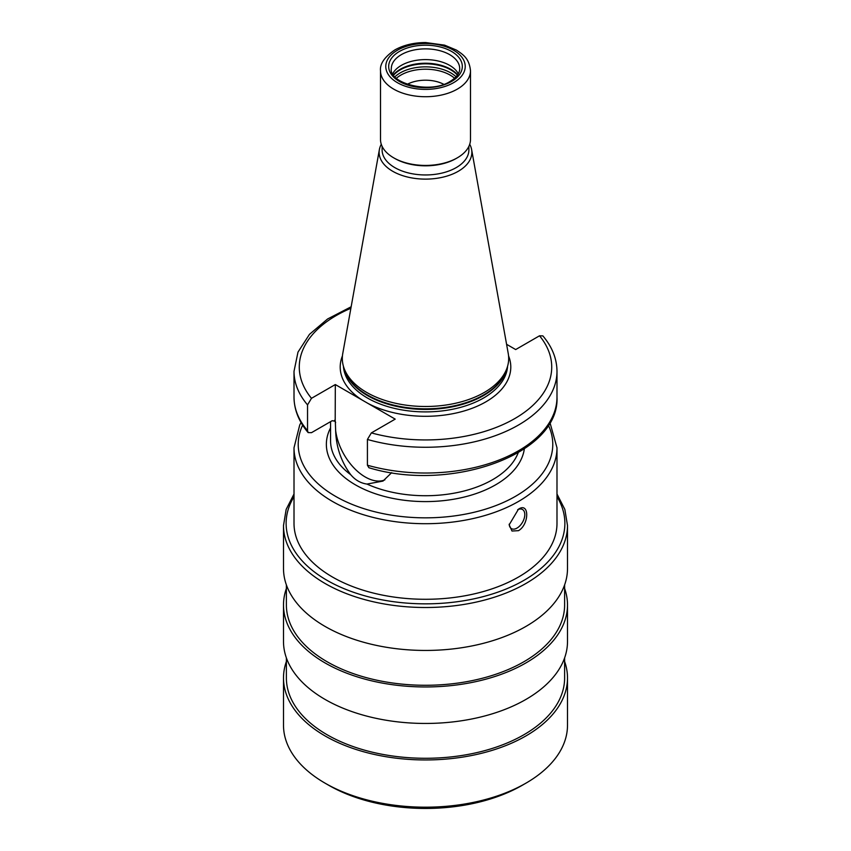 <?xml version="1.0" encoding="UTF-8"?>
<svg xmlns="http://www.w3.org/2000/svg" width="851" height="851" viewBox="0 0 851 851"><rect width="100%" height="100%" fill="white"/><g stroke="black" fill="none" stroke-linecap="round" stroke-linejoin="round"><path stroke-width="1.28" d="M443.722 84.292A26.955 15.563 0 0 0 407.278 84.292M392.705 73.76A34.189 19.733 180 0 1 401.332 65.378A34.189 19.733 0 0 1 458.295 73.76M393.683 157.829L394.821 158.477A43.39 25.051 180 0 0 456.179 158.488A43.39 25.051 0 0 0 456.179 158.477L457.317 157.829A44.997 25.977 180 0 1 393.683 157.829A44.997 25.977 180 0 1 380.503 139.458L380.503 70.75A44.997 25.977 0 0 0 408.278 94.748A44.997 25.977 0 0 0 457.317 89.121A44.997 25.977 0 0 0 470.497 70.75C469.188 58.325 463.295 54.741 456.37 50.06L444.573 45.135L425.67 42.55C413.852 42.593 403.544 45.071 394.768 49.975C384.514 56.996 379.759 63.931 380.503 70.75M456.179 158.477L457.317 157.829A44.997 25.977 0 0 0 470.497 139.458L470.497 70.75M468.89 146.329L468.89 149.904A43.39 25.051 0 0 1 456.179 167.626A43.39 25.051 180 0 1 408.895 173.051A43.39 25.051 180 0 1 382.11 149.904L382.11 146.329M381.28 144.276A46.369 26.775 180 0 0 379.376 149.585A46.369 26.775 180 0 0 405.565 176.519A46.369 26.775 180 0 0 458.285 171.274A46.369 26.775 0 0 0 471.624 149.585A46.369 26.775 0 0 0 469.72 144.276M343.825 367.568L344.751 370.345A82.239 47.486 180 0 0 401.406 406.746A82.239 47.486 180 0 0 483.655 394.928A82.239 47.486 0 0 0 506.249 370.345L507.175 367.568A83.185 48.028 0 0 1 484.325 392.428A83.185 48.028 180 0 1 401.119 404.385A83.185 48.028 180 0 1 343.825 367.568A83.185 48.028 180 0 1 342.762 353.516L379.376 149.585M507.175 367.568A83.185 48.028 0 0 0 508.238 353.516L471.624 149.585M391.683 472.656L382.971 481.081L366.962 484.07C360.59 483.155 355.197 480.038 350.761 474.72C341.177 461.785 336.134 447.041 335.645 430.489L335.315 421.277L332.177 420.724L311.477 432.68L308.136 432.585L307.541 430.659L307.541 404.885L311.477 398.321L335.315 384.556L395.194 419.128L371.355 432.893L367.419 439.456L367.419 465.22L368.919 467.731C450.179 492.708 559.894 454.498 556.99 397.119A131.49 75.909 0 0 1 367.419 465.22M335.645 430.489A42.337 24.445 -120 0 0 354.899 468.89A42.337 24.445 -120 0 0 384.886 479.858M335.315 384.556L335.188 421.011M506.59 344.304L515.685 349.559L539.523 335.794L542.864 335.89C552.15 346.857 556.862 358.675 556.99 371.355A131.49 75.909 180 0 1 367.419 439.456M518.472 509.196C529.513 501.696 529.428 524.461 518.472 530.673L511.983 531.024L509.175 524.812L518.472 509.196M556.99 447.796L556.99 523.376A131.49 75.909 180 0 1 518.472 577.052A131.49 75.909 180 0 1 375.185 593.509A131.49 75.909 180 0 1 294.01 523.376L294.01 447.796A131.49 75.909 0 0 0 375.185 517.929A131.49 75.909 0 0 0 518.472 501.473A131.49 75.909 0 0 0 556.99 447.796L549.948 422.543M567.5 525.524L567.5 568.468A142 81.983 0 0 1 525.907 626.432A142 81.983 180 0 1 371.153 644.207A142 81.983 180 0 1 283.5 568.468L283.5 525.524A142 81.983 0 0 0 371.153 601.263A142 81.983 0 0 0 525.907 583.488A142 81.983 0 0 0 567.5 525.524L564.841 509.419L556.99 494.016M564.617 584.924L564.617 604.965A139.117 80.313 0 0 1 523.865 661.759A139.117 80.313 180 0 1 372.259 679.162A139.117 80.313 180 0 1 286.383 604.965L286.383 584.924M564.617 588.498A142 81.983 0 0 1 567.5 604.965A142 81.983 0 0 1 525.907 662.94A142 81.983 180 0 1 371.153 680.715A142 81.983 180 0 1 283.5 604.965A142 81.983 180 0 1 286.383 588.498M567.5 604.965L567.5 641.463A142 81.983 0 0 1 525.907 699.437A142 81.983 180 0 1 371.153 717.212A142 81.983 180 0 1 283.5 641.463L283.5 604.965M564.617 657.929L564.617 677.97A139.117 80.313 0 0 1 523.865 734.764A139.117 80.313 180 0 1 372.259 752.167A139.117 80.313 180 0 1 286.383 677.97L286.383 657.929M564.617 661.504A142 81.983 0 0 1 567.5 677.97A142 81.983 0 0 1 525.907 735.945A142 81.983 180 0 1 371.153 753.709A142 81.983 180 0 1 283.5 677.97A142 81.983 180 0 1 286.383 661.504M283.5 677.97L283.5 725.212A142 81.983 0 0 0 325.082 783.175A142 81.983 0 0 0 525.907 783.175L522.195 785.324L525.918 783.175A142 81.983 0 0 0 525.918 783.175A142 81.983 0 0 0 567.5 725.212L567.5 677.97M325.082 783.175L328.805 785.324A136.745 78.952 0 0 0 522.195 785.324M517.695 509.685A11.042 6.372 120 0 1 522.514 509.515A11.042 6.372 120 0 1 524.205 518.365A11.042 6.372 120 0 1 516.982 528.099A11.042 6.372 -60 0 1 511.462 528.641A11.042 6.372 -60 0 1 509.196 524.173M396.406 78.249A34.838 20.116 180 0 1 400.864 75.101A34.838 20.116 0 0 1 454.594 78.249M456.083 76.792A35.763 20.647 0 0 0 400.215 72.899A35.763 20.647 180 0 0 394.917 76.792M393.587 75.165A35.763 20.647 180 0 1 400.215 69.888A35.763 20.647 0 0 1 457.412 75.165M457.615 74.867A35.657 20.584 0 0 0 400.289 69.261A35.657 20.584 180 0 0 393.385 74.867M459.689 68.601A34.189 19.733 0 0 0 438.584 50.369A34.189 19.733 0 0 0 401.332 54.645A34.189 19.733 0 0 0 391.311 68.601C388.567 83.228 430.383 94.567 450.222 81.356C456.604 77.398 459.753 73.154 459.689 68.601M451.53 81.483A36.816 21.254 0 0 0 451.53 51.422A36.816 21.254 0 0 0 399.47 51.422A36.816 21.254 0 0 0 399.47 81.483A36.816 21.254 0 0 0 451.53 81.483M453.594 82.675A39.731 22.945 0 0 0 453.594 50.23A39.731 22.945 0 0 0 397.406 50.23A39.731 22.945 0 0 0 397.406 82.675A39.731 22.945 0 0 0 453.594 82.675M506.845 368.568A82.132 47.422 0 0 1 483.581 395.545A82.132 47.422 180 0 1 399.396 406.98A82.132 47.422 180 0 1 344.155 368.568M343.421 366.302A82.132 47.422 180 0 0 395.524 408.629A82.132 47.422 180 0 0 483.581 398.013A82.132 47.422 0 0 0 507.579 366.302M362.515 400.268A85.291 49.241 180 0 1 342.432 355.888M508.568 355.888A85.291 49.241 0 0 1 485.815 401.874A85.291 49.241 180 0 1 367.983 403.417M335.645 422.543A94.929 54.804 180 0 1 334.443 420.362M330.571 421.649L330.571 440.924A94.929 54.804 0 0 0 350.761 474.72M366.962 484.07A94.929 54.804 0 0 0 492.623 479.677A94.929 54.804 0 0 0 518.206 452.732M330.571 427.862A99.141 57.24 0 0 0 374.621 493.484A99.141 57.24 0 0 0 495.601 484.825A99.141 57.24 0 0 0 524.333 448.871M302.637 425.17A127.278 73.484 0 0 0 361.728 507.951A127.278 73.484 0 0 0 515.504 496.314A127.278 73.484 0 0 0 548.363 425.17M294.01 496.686A139.373 80.473 0 0 0 351.261 591.477A139.373 80.473 0 0 0 524.056 580.276A139.373 80.473 0 0 0 556.99 496.686M308.136 432.585C298.85 421.617 294.138 409.799 294.01 397.119A131.49 75.909 0 0 0 307.541 430.659M307.541 404.885A131.49 75.909 180 0 1 294.01 371.355L294.01 397.119M350.878 308.285A126.225 72.878 0 0 0 311.477 398.321M371.355 432.893A126.225 72.878 0 0 0 514.759 418.586A126.225 72.878 0 0 0 539.523 335.794M301.052 422.543L299.743 424.947L294.01 447.796M294.01 494.016L286.159 509.419L283.5 525.524M556.99 371.355L556.99 397.119M351.155 306.775L327.571 318.997L309.487 334.337L297.988 352.112L294.01 371.355"/></g></svg>
